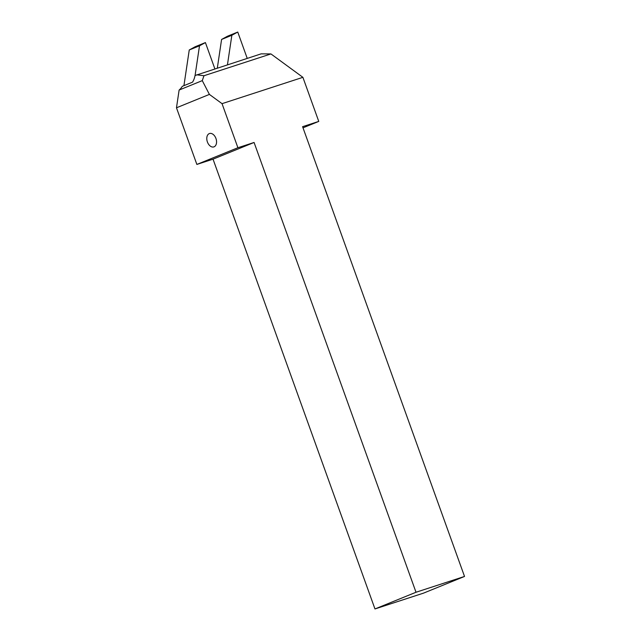 <?xml version="1.0" encoding="UTF-8"?>
<svg xmlns="http://www.w3.org/2000/svg" width="641" height="641" viewBox="0 0 641 641"><rect width="100%" height="100%" fill="white"/><g stroke="black" fill="none" stroke-linecap="round" stroke-linejoin="round"><path stroke-width="0.96" d="M302.897 77.329L270.943 53.932L261.119 53.86L195.048 75.518A23.076 17.411 -112.1 0 1 192.556 82.152L182.3 86.327A23.076 17.411 -112.1 0 1 179.119 90.052L202.276 80.63L209.399 94.403L222.034 103.658L237.907 147.734L254.076 142.47L416.009 592.252L464.525 576.451L302.592 126.678L318.761 121.405L302.897 77.329L222.034 103.658M179.119 90.052L176.475 107.792L209.399 94.403M176.475 107.792L196.867 164.433L213.036 159.168L374.969 608.95L423.485 593.149L464.525 576.451M237.907 147.734L196.867 164.433M318.761 121.405L303.009 127.823M196.755 74.821L203.982 75.734L202.276 80.63M416.009 592.252L374.969 608.95M254.076 142.47L213.036 159.168M270.943 53.932L203.982 75.734M227.443 64.829L231.85 35.271L237.755 32.05L227.499 36.225L221.586 39.446L217.315 68.122M237.755 32.05L247.234 58.387M231.85 35.271L221.586 39.446M183.927 85.67L189.247 49.982L195.152 46.753L205.408 42.578L214.895 68.916M195.08 75.502L199.503 45.807L189.247 49.982M199.503 45.807L205.408 42.578M214.054 146.829A7.035 4.607 72 0 1 207.396 141.949A7.035 4.607 72 0 1 209.286 133.6A7.035 4.607 72 0 1 215.945 138.472A7.035 4.607 72 0 1 214.054 146.829"/></g></svg>
